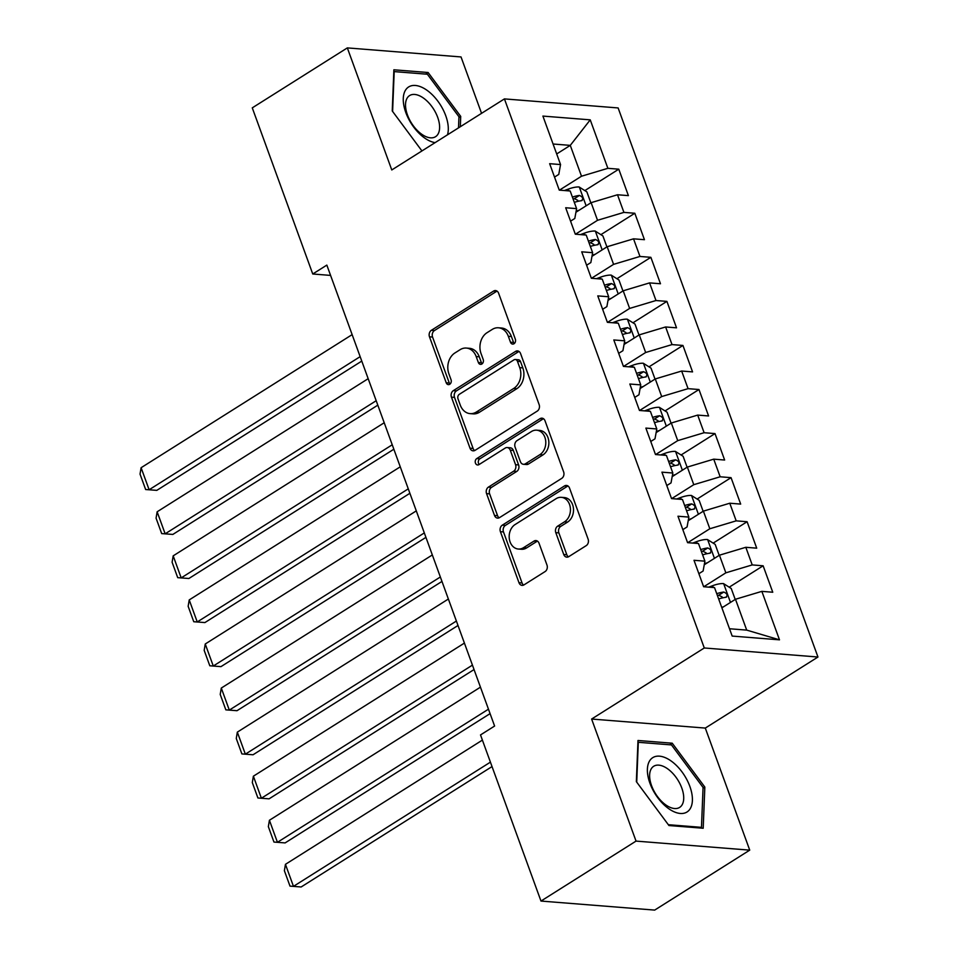 <?xml version="1.0" encoding="UTF-8"?>
<svg xmlns="http://www.w3.org/2000/svg" width="958" height="958" viewBox="0 0 958 958"><rect width="100%" height="100%" fill="white"/><g stroke="black" fill="none" stroke-linecap="round" stroke-linejoin="round"><path stroke-width="1.44" d="M514.015 343.73A3.389 2.658 -85.5 0 0 515.332 339.18L498.603 293.22A4.85 3.784 -85.5 0 0 495.537 290.561A4.85 3.784 -85.5 0 0 493.574 291.076L431.363 330.306A4.85 3.784 -85.5 0 0 429.483 336.821L446.212 382.769A3.389 2.658 -85.5 0 0 448.368 384.637A3.389 2.658 -85.5 0 0 449.733 384.278A3.389 2.658 -85.5 0 0 451.05 379.727L448.883 373.776A15.52 12.131 -85.5 0 1 454.906 352.963L460.091 349.694A15.52 12.131 -85.5 0 1 466.354 348.065A15.52 12.131 -85.5 0 1 476.186 356.556L478.353 362.507A3.389 2.658 -85.5 0 0 480.497 364.363A3.389 2.658 -85.5 0 0 481.874 364.004A3.389 2.658 -85.5 0 0 483.191 359.454L481.024 353.502A15.52 12.131 -85.5 0 1 487.047 332.689L492.232 329.42A15.52 12.131 -85.5 0 1 498.495 327.792A15.52 12.131 -85.5 0 1 508.327 336.282L510.494 342.234A3.389 2.658 -85.5 0 0 512.638 344.09A3.389 2.658 -85.5 0 0 514.015 343.73M563.735 554.49A4.85 3.784 -85.5 0 0 566.813 557.149A4.85 3.784 -85.5 0 0 568.777 556.634L586.224 545.629A4.85 3.784 -85.5 0 0 588.104 539.126L569.531 488.089A4.85 3.784 -85.5 0 0 566.453 485.431A4.85 3.784 -85.5 0 0 564.501 485.934L502.291 525.176A4.85 3.784 -85.5 0 0 500.411 531.678L518.985 582.715A4.85 3.784 -85.5 0 0 522.062 585.374A4.85 3.784 -85.5 0 0 524.014 584.859L545.102 571.567A4.85 3.784 -85.5 0 0 546.982 565.064L539.031 543.222A4.85 3.784 -85.5 0 0 535.953 540.563A4.85 3.784 -85.5 0 0 534.001 541.078L523.547 547.665A12.969 10.143 -85.5 0 1 518.302 549.03A12.969 10.143 -85.5 0 1 509.309 538.695A12.969 10.143 -85.5 0 1 515.117 524.529L556.071 498.699A12.969 10.143 -85.5 0 1 561.316 497.334A12.969 10.143 -85.5 0 1 570.309 507.668A12.969 10.143 -85.5 0 1 564.501 521.835L557.676 526.146A4.85 3.784 -85.5 0 0 555.796 532.648L563.735 554.49L566.813 554.73A4.85 3.784 -85.5 0 0 568.381 556.849M636.04 841.1L749.731 850.141L705.304 728.08L591.613 719.039L636.04 841.1L540.983 901.059L480.509 734.93L494.603 726.044L326.834 265.103L312.751 273.988L330.582 275.413M591.613 719.039L704.286 647.979L504.435 98.902L618.126 107.943L817.964 657.02L704.286 647.979M481.551 113.331L461.026 56.941L347.335 47.9L391.774 169.961L504.435 98.902M347.335 47.9L252.277 107.859L312.751 273.988M537.258 411.102A4.85 3.784 -85.5 0 0 539.138 404.599L520.565 353.562A4.85 3.784 -85.5 0 0 517.5 350.903A4.85 3.784 -85.5 0 0 515.536 351.418L453.326 390.648A4.85 3.784 -85.5 0 0 451.446 397.151L470.019 448.2A4.85 3.784 -85.5 0 0 473.096 450.847A4.85 3.784 -85.5 0 0 475.06 450.344L537.258 411.102M545.042 420.825L563.627 471.863A4.85 3.784 -85.5 0 1 561.747 478.365L499.537 517.607A4.85 3.784 -85.5 0 1 497.573 518.11A4.85 3.784 -85.5 0 1 494.508 515.452L486.556 493.609A4.85 3.784 -85.5 0 1 488.436 487.107L513.668 471.192A4.85 3.784 -85.5 0 0 515.548 464.69L510.267 450.2A4.85 3.784 -85.5 0 0 507.201 447.542A4.85 3.784 -85.5 0 0 505.237 448.057L478.976 464.618A3.389 2.658 -85.5 0 1 477.611 464.977A3.389 2.658 -85.5 0 1 475.252 462.271A3.389 2.658 -85.5 0 1 476.773 458.571L540.013 418.682A4.85 3.784 -85.5 0 1 541.977 418.167A4.85 3.784 -85.5 0 1 545.042 420.825M584.847 190.594L618.784 169.183L607.875 168.321L590.236 119.846L542.911 116.086L560.55 164.56L549.653 163.686L559.268 190.127L570.178 191.001L576.596 208.628L565.687 207.754L575.315 234.195L586.212 235.069L592.631 252.696L581.722 251.822L591.349 278.263L602.259 279.137L608.677 296.764L597.768 295.89L607.384 322.331L618.293 323.193L624.712 340.82L613.803 339.958L623.43 366.399L634.34 367.261L640.746 384.888L629.837 384.026L639.465 410.467L650.374 411.329L656.793 428.956L645.884 428.094L655.5 454.535L666.409 455.397L672.827 473.024L661.918 472.162L671.546 498.603L682.455 499.465L688.862 517.092L677.965 516.23L687.581 542.671L698.49 543.533L704.908 561.16L693.999 560.298L703.627 586.739L714.524 587.601L732.175 636.076L779.489 639.836L746.701 630.113L735.481 599.265L721.889 607.839M618.784 169.183L628.4 195.624L617.503 194.761L623.909 212.389L597.541 220.292L575.471 234.207M600.882 234.662L634.819 213.251L623.909 212.389M634.819 213.251L644.447 239.692L633.537 238.829L639.956 256.457L613.575 264.36L591.505 278.275M616.928 278.73L650.865 257.319L639.956 256.457M650.865 257.319L660.481 283.76L649.572 282.897L655.99 300.525L629.622 308.428L607.552 322.343M632.963 322.798L666.9 301.387L655.99 300.525M666.9 301.387L676.528 327.828L665.618 326.965L672.025 344.593L645.656 352.496L623.586 366.411M648.997 366.854L682.934 345.455L672.025 344.593M682.934 345.455L692.562 371.896L681.653 371.033L688.072 388.661L661.691 396.564L639.633 410.479M665.044 410.922L698.981 389.523L688.072 388.661M698.981 389.523L708.597 415.964L697.687 415.089L704.106 432.717L677.737 440.632L655.667 454.547M681.078 454.99L715.015 433.591L704.106 432.717M715.015 433.591L724.643 460.032L713.734 459.157L720.153 476.785L693.772 484.688L671.702 498.615M697.125 499.058L731.05 477.659L720.153 476.785M731.05 477.659L740.678 504.1L729.768 503.225L736.187 520.853L709.818 528.756L687.748 542.683M713.159 543.126L747.096 521.727L736.187 520.853M747.096 521.727L756.712 548.168L745.815 547.293L752.222 564.921L725.853 572.824L703.783 586.751M729.194 587.194L763.131 565.795L752.222 564.921M763.131 565.795L772.759 592.236L761.85 591.361L779.489 639.836M698.873 573.698L703.112 571.016L704.908 561.16M761.85 591.361L735.481 599.265M682.838 529.63L687.078 526.948L688.862 517.092M725.853 572.824L719.434 555.197L704.25 564.777M745.815 547.293L719.434 555.197M666.792 485.562L671.031 482.892L672.827 473.024M709.818 528.756L703.4 511.129L688.215 520.709M729.768 503.225L703.4 511.129M650.757 441.494L654.997 438.824L656.793 428.956M693.772 484.688L687.353 467.073L672.169 476.641M713.734 459.157L687.353 467.073M634.723 397.426L638.962 394.756L640.746 384.888M677.737 440.632L671.319 423.005L656.134 432.585M697.687 415.089L671.319 423.005M618.676 353.358L622.916 350.688L624.712 340.82M661.691 396.564L655.284 378.937L640.088 388.517M681.653 371.033L655.284 378.937M602.642 309.29L606.881 306.62L608.677 296.764M645.656 352.496L639.237 334.869L624.053 344.449M665.618 326.965L639.237 334.869M586.607 265.222L590.846 262.552L592.631 252.696M629.622 308.428L623.203 290.801L608.019 300.381M649.572 282.897L623.203 290.801M570.561 221.154L574.8 218.484L576.596 208.628M613.575 264.36L607.168 246.733L591.972 256.313M633.537 238.829L607.168 246.733M554.526 177.086L558.765 174.416L560.55 164.56M597.541 220.292L591.122 202.665L575.938 212.245M617.503 194.761L591.122 202.665M540.983 901.059L654.673 910.1L749.731 850.141M705.304 728.08L817.964 657.02M729.505 628.747L746.701 630.113M556.694 153.951L570.273 145.377L553.077 144.011M607.875 168.321L581.506 176.224L559.436 190.139M581.506 176.224L570.273 145.377L590.236 119.846M460.307 126.743L460.714 116.397L428.118 72.509L393.882 69.79L392.241 110.948L421.939 150.933M672.241 743.204L637.992 740.486L636.351 781.644L668.947 825.533L703.196 828.251L704.837 787.093L672.241 743.204L669.726 744.785M514.23 343.587A3.389 2.658 -85.5 0 1 513.56 342.473L511.404 336.533A15.52 12.131 -85.5 0 0 501.573 328.031L498.495 327.792M466.354 348.065L469.432 348.305A15.52 12.131 -85.5 0 1 479.263 356.795L481.431 362.747A3.389 2.658 -85.5 0 0 482.09 363.848M497.034 291.112A4.85 3.784 -85.5 0 0 496.651 291.316L434.441 330.558A4.85 3.784 -85.5 0 0 432.561 337.06L449.29 383.02A3.389 2.658 -85.5 0 0 449.949 384.122M518.996 351.442A4.85 3.784 -85.5 0 0 518.613 351.658L456.403 390.9A4.85 3.784 -85.5 0 0 454.523 397.402L473.096 448.44A4.85 3.784 -85.5 0 0 474.665 450.559M517.464 361.37A3.389 2.658 -85.5 0 0 515.308 359.513A3.389 2.658 -85.5 0 0 513.943 359.873L459.337 394.313A3.389 2.658 -85.5 0 0 458.02 398.863L460.295 405.138A15.52 12.131 -85.5 0 0 470.127 413.628A15.52 12.131 -85.5 0 0 476.401 412L513.716 388.457A15.52 12.131 -85.5 0 0 519.739 367.644L517.464 361.37L520.529 361.621A3.389 2.658 -85.5 0 0 518.386 359.753L515.308 359.513M470.127 413.628L473.204 413.868A15.52 12.131 -85.5 0 0 479.467 412.239L476.401 412M520.529 361.621L522.817 367.884A15.52 12.131 -85.5 0 1 516.793 388.709L479.467 412.239M507.201 447.542L510.279 447.793A4.85 3.784 -85.5 0 1 513.344 450.44L518.613 464.941A4.85 3.784 -85.5 0 1 516.733 471.444L491.514 487.359A4.85 3.784 -85.5 0 0 489.622 493.861L497.573 515.703A4.85 3.784 -85.5 0 0 499.142 517.811M543.473 418.706A4.85 3.784 -85.5 0 0 543.09 418.921L479.85 458.81A3.389 2.658 -85.5 0 0 479.204 464.474M539.845 454.691A12.969 10.143 -85.5 0 0 545.653 440.512A12.969 10.143 -85.5 0 0 536.66 430.178A12.969 10.143 -85.5 0 0 531.427 431.543L516.997 440.644A4.85 3.784 -85.5 0 0 515.105 447.147L520.386 461.636A4.85 3.784 -85.5 0 0 523.451 464.295A4.85 3.784 -85.5 0 0 525.415 463.78L539.845 454.691L542.911 454.93A12.969 10.143 -85.5 0 0 548.73 440.752A12.969 10.143 -85.5 0 0 539.737 430.429L536.66 430.178M523.451 464.295L526.529 464.534A4.85 3.784 -85.5 0 0 528.493 464.031L525.415 463.78M542.911 454.93L528.493 464.031M561.316 497.334L564.382 497.573A12.969 10.143 -85.5 0 1 573.387 507.908A12.969 10.143 -85.5 0 1 567.567 522.086L560.741 526.385A4.85 3.784 -85.5 0 0 558.861 532.888L566.813 554.73M518.302 549.03L521.38 549.269A12.969 10.143 -85.5 0 0 526.613 547.916L523.547 547.665M537.462 541.102A4.85 3.784 -85.5 0 0 537.067 541.318L526.613 547.916M567.962 485.969A4.85 3.784 -85.5 0 0 567.567 486.185L505.369 525.415A4.85 3.784 -85.5 0 0 503.477 531.918L522.062 582.967A4.85 3.784 -85.5 0 0 523.631 585.075M458.918 117.535L460.714 116.397M425.603 74.089L428.118 72.509M703.028 788.23L704.837 787.093M590.858 202.833L586.871 191.875L579.123 186.978A13.089 4.119 160 0 0 568.262 189.109L564.406 190.534M360.148 356.651L149.125 489.754L141.101 467.72L352.137 334.629M579.231 210.161A13.089 4.119 160 0 0 576.285 211.143L576.129 211.191M156.801 490.364L145.64 489.526L156.801 490.364L361.765 361.094M574.321 202.377A13.089 4.119 -20 0 1 581.362 200.725C583.661 198.797 583.027 197.037 579.434 195.444A13.089 4.119 160 0 0 572.393 197.097M581.362 200.725L582.189 200.462M573.088 199.001A6.67 2.096 -20 0 1 574.369 198.641L577.782 200.306M145.64 489.526L140.036 474.102L141.101 467.72M606.905 246.901L602.917 235.943L595.169 231.046A13.089 4.119 160 0 0 584.296 233.177L580.452 234.602M376.195 400.719L165.159 533.822L157.136 511.788L368.171 378.685M595.277 254.229A13.089 4.119 160 0 0 592.319 255.211L592.164 255.259M172.835 534.432L161.686 533.594L172.835 534.432L377.799 405.162M590.356 246.446A13.089 4.119 -20 0 1 597.397 244.793C599.696 242.865 599.061 241.105 595.469 239.512A13.089 4.119 160 0 0 588.44 241.153M597.397 244.793L598.235 244.529M589.134 243.069A6.67 2.096 -20 0 1 590.403 242.709L593.816 244.374M161.686 533.594L156.07 518.17L157.136 511.788M622.94 290.969L618.952 280.011L611.204 275.114A13.089 4.119 160 0 0 600.343 277.245L596.487 278.67M392.229 444.787L181.194 577.89L173.182 555.856L384.206 422.753M611.312 298.297A13.089 4.119 160 0 0 608.354 299.279L608.21 299.327M188.882 578.5L177.721 577.662L188.882 578.5L393.846 449.23M606.402 290.514A13.089 4.119 -20 0 1 613.443 288.861C615.743 286.933 615.096 285.161 611.515 283.58A13.089 4.119 160 0 0 604.474 285.221M613.443 288.861L614.27 288.598M605.169 287.137A6.67 2.096 -20 0 1 606.45 286.777L609.863 288.43M177.721 577.662L172.105 562.238L173.182 555.856M447.494 134.827A32.117 17.304 57.8 0 0 434.92 97.536A32.117 17.304 57.8 0 0 406.755 88.519A32.117 17.304 57.8 0 0 408.779 119.235A32.117 17.304 57.8 0 0 435.1 142.634M436.968 135.521A24.309 13.101 57.8 0 0 432.705 107.727A24.309 13.101 57.8 0 0 409.593 95.572A24.309 13.101 57.8 0 0 408.168 96.758A24.309 13.101 57.8 0 0 412.431 124.552A24.309 13.101 57.8 0 0 435.531 136.707A24.309 13.101 57.8 0 0 436.968 135.521M392.6 111.439L394.193 71.599L427.364 74.233L458.954 116.756L458.511 127.869M688.91 810.42A32.117 17.304 57.8 0 0 681.976 771.873A32.117 17.304 57.8 0 0 650.877 759.215A32.117 17.304 57.8 0 0 657.811 797.763A32.117 17.304 57.8 0 0 688.91 810.42M681.078 806.217A24.309 13.101 57.8 0 0 676.815 778.423A24.309 13.101 57.8 0 0 653.703 766.268A24.309 13.101 57.8 0 0 652.278 767.454A24.309 13.101 57.8 0 0 656.541 795.26A24.309 13.101 57.8 0 0 679.653 807.402A24.309 13.101 57.8 0 0 681.078 806.217M636.723 782.135L638.303 742.294L671.474 744.929L703.064 787.452L701.472 827.341L668.337 824.706M700.37 828.035L701.472 827.341M638.986 335.025L634.998 324.079L627.239 319.182A13.089 4.119 160 0 0 616.377 321.301L612.521 322.738M408.264 488.855L197.24 621.958L189.217 599.924L400.252 466.821M627.346 342.365A13.089 4.119 160 0 0 624.4 343.335L624.245 343.395M204.916 622.568L193.756 621.73L204.916 622.568L409.88 493.298M622.437 334.581A13.089 4.119 -20 0 1 629.478 332.929C631.777 331.001 631.142 329.229 627.55 327.648A13.089 4.119 160 0 0 620.509 329.289M629.478 332.929L630.304 332.666M621.203 331.205A6.67 2.096 -20 0 1 622.484 330.833L625.897 332.498M193.756 621.73L188.151 606.306L189.217 599.924M655.021 379.093L651.033 368.135L643.285 363.25A13.089 4.119 160 0 0 632.412 365.369L628.568 366.806M424.31 532.923L213.275 666.026L205.252 643.992L416.287 510.889M643.393 386.433A13.089 4.119 160 0 0 640.435 387.403L640.279 387.463M220.963 666.636L209.802 665.786L220.963 666.636L425.927 537.366M638.471 378.649A13.089 4.119 -20 0 1 645.512 376.997C647.824 375.057 647.177 373.297 643.596 371.716A13.089 4.119 160 0 0 636.555 373.357M645.512 376.997L646.351 376.734M637.25 375.261A6.67 2.096 -20 0 1 638.519 374.901L641.944 376.566M209.802 665.786L204.186 650.362L205.252 643.992M671.055 423.161L667.067 412.203L659.32 407.318A13.089 4.119 160 0 0 648.458 409.437L644.602 410.874M440.345 576.991L229.309 710.094L221.298 688.06L432.321 554.957M659.427 430.501A13.089 4.119 160 0 0 656.47 431.471L656.326 431.531M236.997 710.704L225.837 709.854L236.997 710.704L441.961 581.434M654.518 422.718A13.089 4.119 -20 0 1 661.559 421.065C663.858 419.125 663.211 417.365 659.631 415.772A13.089 4.119 160 0 0 652.59 417.425M661.559 421.065L662.385 420.79M653.284 419.329A6.67 2.096 -20 0 1 654.565 418.969L657.978 420.634M225.837 709.854L220.22 694.43L221.298 688.06M687.102 467.229L683.114 456.271L675.354 451.386A13.089 4.119 160 0 0 664.493 453.505L660.637 454.942M456.379 621.059L245.356 754.162L237.333 732.128L448.368 599.025M675.462 474.569A13.089 4.119 160 0 0 672.516 475.539L672.36 475.599M253.032 754.772L241.883 753.922L253.032 754.772L457.996 625.49M670.552 466.786A13.089 4.119 -20 0 1 677.593 465.133C679.893 463.193 679.258 461.433 675.665 459.84A13.089 4.119 160 0 0 668.636 461.493M677.593 465.133L678.42 464.858M669.319 463.397A6.67 2.096 -20 0 1 670.6 463.037L674.013 464.702M241.883 753.922L236.267 738.498L237.333 732.128M703.136 511.297L699.148 500.339L691.401 495.454A13.089 4.119 160 0 0 680.539 497.573L676.683 499.01M472.426 665.127L261.39 798.23L253.379 776.196L464.402 643.093M691.508 518.637A13.089 4.119 160 0 0 688.551 519.607L688.395 519.667M269.078 798.84L257.918 797.99L269.078 798.84L474.042 669.558M686.599 510.842A13.089 4.119 -20 0 1 693.628 509.201C695.939 507.261 695.292 505.501 691.712 503.908A13.089 4.119 160 0 0 684.671 505.561M693.628 509.201L694.466 508.926M685.365 507.465A6.67 2.096 -20 0 1 686.646 507.105L690.059 508.77M257.918 797.99L252.301 782.566L253.379 776.196M719.171 555.365L715.183 544.407L707.435 539.51A13.089 4.119 160 0 0 696.574 541.641L692.718 543.078M488.46 709.195L277.437 842.298L269.414 820.264L480.449 687.161M707.543 562.705A13.089 4.119 160 0 0 704.597 563.675L704.441 563.735M285.113 842.908L273.952 842.058L285.113 842.908L490.077 713.626M702.633 554.91A13.089 4.119 -20 0 1 709.674 553.269C711.974 551.329 711.339 549.569 707.746 547.976A13.089 4.119 160 0 0 700.705 549.629M709.674 553.269L710.501 552.994M701.4 551.533A6.67 2.096 -20 0 1 702.681 551.173L706.094 552.838M273.952 842.058L268.348 826.634L269.414 820.264M735.217 599.433L731.229 588.475L723.482 583.578A13.089 4.119 160 0 0 712.608 585.709L708.764 587.146M490.424 762.137L293.471 886.366L285.448 864.332L482.401 740.103M723.589 606.773A13.089 4.119 160 0 0 721.721 607.348M301.147 886.976L289.999 886.126L301.147 886.976L492.029 766.58M718.668 598.978A13.089 4.119 -20 0 1 725.709 597.337C728.008 595.397 727.373 593.637 723.781 592.044A13.089 4.119 160 0 0 716.752 593.697M725.709 597.337L726.547 597.062M717.446 595.601A6.67 2.096 -20 0 1 718.716 595.241L722.128 596.906M289.999 886.126L284.382 870.702L285.448 864.332M511.404 336.533L508.327 336.282M481.431 362.747L478.353 362.507M479.263 356.795L476.186 356.556M449.29 383.02L446.212 382.769M432.561 337.06L429.483 336.821M434.441 330.558L431.363 330.306M496.651 291.316L493.574 291.076M513.56 342.473L510.494 342.234M473.096 448.44L470.019 448.2M454.523 397.402L451.446 397.151M456.403 390.9L453.326 390.648M518.613 351.658L515.536 351.418M516.793 388.709L513.716 388.457M522.817 367.884L519.739 367.644M497.573 515.703L494.508 515.452M489.622 493.861L486.556 493.609M491.514 487.359L488.436 487.107M516.733 471.444L513.668 471.192M518.613 464.941L515.548 464.69M513.344 450.44L510.267 450.2M479.85 458.81L476.773 458.571M543.09 418.921L540.013 418.682M558.861 532.888L555.796 532.648M560.741 526.385L557.676 526.146M567.567 522.086L564.501 521.835M537.067 541.318L534.001 541.078M522.062 582.967L518.985 582.715M503.477 531.918L500.411 531.678M505.369 525.415L502.291 525.176M567.567 486.185L564.501 485.934M586.128 205.814L579.327 187.097M568.908 190.893L568.262 189.109M574.369 198.641L579.434 195.444M602.175 249.882L595.361 231.165M584.955 234.961L584.296 233.177M590.403 242.709L595.469 239.512M618.209 293.95L611.396 275.233M600.989 279.029L600.343 277.245M606.45 286.777L611.515 283.58M634.244 338.018L627.442 319.301M617.024 323.097L616.377 321.301M622.484 330.833L627.55 327.648M650.29 382.086L643.477 363.369M633.07 367.165L632.412 365.369M638.519 374.901L643.596 371.716M666.325 426.154L659.511 407.437M649.105 411.233L648.458 409.437M654.565 418.969L659.631 415.772M682.371 470.21L675.558 451.505M665.151 455.301L664.493 453.505M670.6 463.037L675.665 459.84M698.406 514.278L691.592 495.573M681.186 499.369L680.539 497.573M686.646 507.105L691.712 503.908M714.44 558.346L707.639 539.641M697.22 543.437L696.574 541.641M702.681 551.173L707.746 547.976M730.487 602.414L723.673 583.697M713.267 587.505L712.608 585.709M718.716 595.241L723.781 592.044"/></g></svg>
